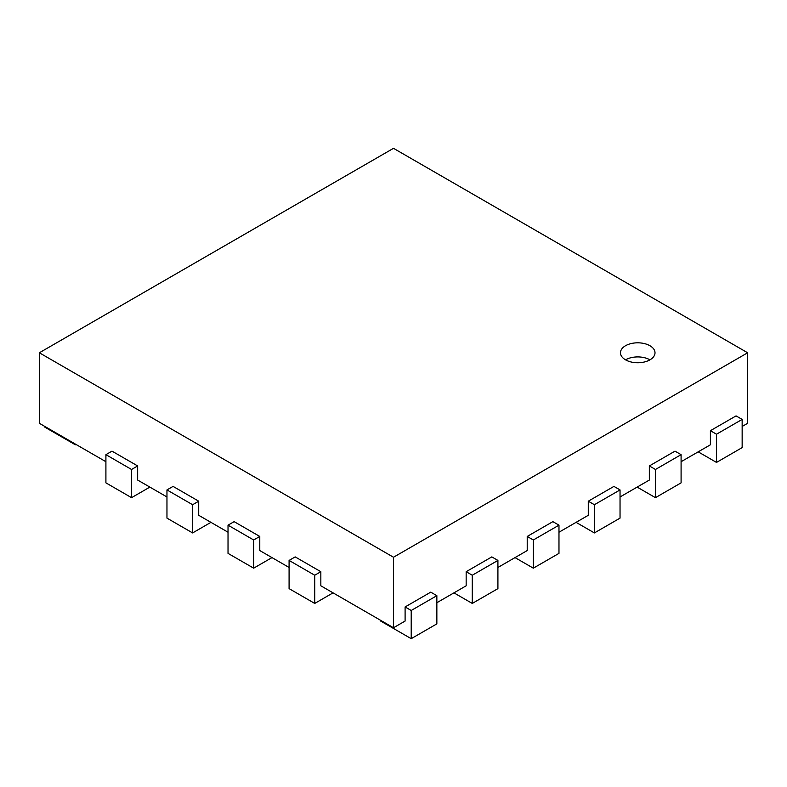 <?xml version="1.0" encoding="UTF-8"?>
<svg xmlns="http://www.w3.org/2000/svg" width="787" height="787" viewBox="0 0 787 787"><rect width="100%" height="100%" fill="white"/><g stroke="black" fill="none" stroke-linecap="round" stroke-linejoin="round"><path stroke-width="1.18" d="M698.187 451.846L716.504 462.422L742.151 447.616L742.151 419.412L736.052 415.89L710.405 430.696L710.405 444.793L681.089 461.713M710.405 430.696L716.504 434.217L742.151 419.412M716.504 462.422L716.504 434.217M380.682 620.353L380.682 621.061L411.207 638.68L436.854 623.875L436.854 595.68L430.745 592.149L405.098 606.954L405.098 621.061L393.5 627.76L393.5 557.245L747.65 352.783L747.65 423.288L742.151 426.465M105.911 461.713L39.35 423.288L39.35 352.783L393.5 148.32L747.65 352.783M166.962 496.971L137.656 480.05L137.656 465.943L112.01 451.138L105.911 454.66L131.547 469.475L137.656 465.943M228.023 532.219L198.718 515.298L198.718 501.201L173.071 486.396L166.962 489.917L192.608 504.723L198.718 501.201M289.085 567.476L259.779 550.556L259.779 536.449L234.132 521.643L228.023 525.165L253.67 539.98L259.779 536.449M393.5 627.76L320.84 585.803L320.84 571.706L295.194 556.901L289.085 560.423L314.731 575.228L320.84 571.706M453.951 592.857L472.269 603.432L497.915 588.627L497.915 560.423L491.806 556.901L466.16 571.706L466.16 585.803L436.854 602.724M515.013 557.599L533.33 568.175L558.977 553.369L558.977 525.165L552.868 521.643L527.221 536.449L527.221 550.556L497.915 567.476M576.074 522.352L594.392 532.927L620.038 518.121L620.038 489.917L613.929 486.396L588.283 501.201L588.283 515.298L558.977 532.219M637.126 487.094L655.453 497.669L681.089 482.864L681.089 454.66L674.99 451.138L649.344 465.943L649.344 480.05L620.038 496.971M649.344 465.943L655.453 469.475L681.089 454.66M655.453 497.669L655.453 469.475M588.283 501.201L594.392 504.723L620.038 489.917M594.392 532.927L594.392 504.723M527.221 536.449L533.33 539.98L558.977 525.165M533.33 568.175L533.33 539.98M466.16 571.706L472.269 575.228L497.915 560.423M472.269 603.432L472.269 575.228M405.098 606.954L411.207 610.486L436.854 595.68M411.207 638.68L411.207 610.486M393.5 557.245L39.35 352.783M289.085 560.423L289.085 588.627L314.731 603.432L333.049 592.857M314.731 603.432L314.731 575.228M228.023 525.165L228.023 553.369L253.67 568.175L271.987 557.599M253.67 568.175L253.67 539.98M166.962 489.917L166.962 518.121L192.608 532.927L210.926 522.352M192.608 532.927L192.608 504.723M105.911 454.66L105.911 482.864L131.547 497.669L149.874 487.094M131.547 497.669L131.547 469.475M44.849 426.465L44.849 427.164L75.375 444.793L75.985 444.439M75.375 444.793L75.375 444.084M625.527 345.729A17.275 9.975 180 0 1 644.346 343.575A17.275 9.975 180 0 1 655.01 352.783A17.275 9.975 180 0 1 637.745 362.758A17.275 9.975 180 0 1 620.471 352.783A17.275 9.975 180 0 1 625.527 345.729M649.954 359.836A17.275 9.975 0 0 0 625.527 359.836"/></g></svg>
